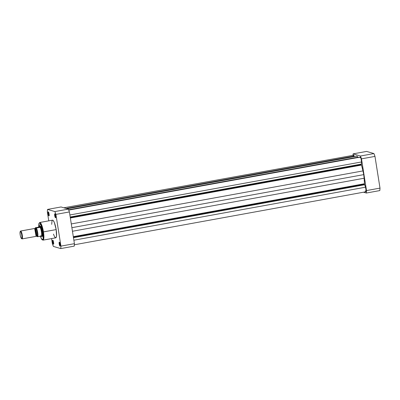 <?xml version="1.0" encoding="UTF-8"?>
<svg xmlns="http://www.w3.org/2000/svg" width="400" height="400" viewBox="0 0 400 400"><rect width="100%" height="100%" fill="white"/><g stroke="black" fill="none" stroke-linecap="round" stroke-linejoin="round"><path stroke-width="0.6" d="M353.12 153.865L360.455 156.02L361.49 158.845L366.515 190.57L366.32 193.035L363.495 192.205L366.32 193.035L379.805 190.585L379.925 189.405L380 188.115L374.975 156.395L373.945 153.57L366.605 151.415L373.945 153.57L360.455 156.02L353.12 153.865L366.605 151.415L353.12 153.865L352.99 155.23A24.815 5.28 79.7 0 1 353.12 153.865M361.49 158.845L366.515 190.57L380 188.115L374.975 156.395L361.49 158.845L374.975 156.395A24.815 5.28 -100.3 0 0 373.945 153.57L360.455 156.02A24.815 5.28 79.7 0 1 361.49 158.845M379.805 190.585L366.32 193.035A24.815 5.28 79.7 0 0 366.515 190.57L380 188.115A24.815 5.28 -100.3 0 1 379.805 190.585M364.505 184.17L364.645 184.745L73.47 237.675L364.645 184.745L365.54 187.19L364.505 184.17L73.375 237.095L364.505 184.17L364.465 183.745A17.235 3.67 -100.3 0 0 364.125 178.235L363.73 174.63L71.885 227.68L363.73 174.63L364.125 178.235L72.45 231.26L364.125 178.235L364.505 184.17M361.41 164.63L361.51 165.075L70.35 218L361.51 165.075L362.965 170.91A17.235 3.67 -100.3 0 0 361.51 165.075L361.41 164.63L70.28 217.555L361.41 164.63L361.375 164.09L70.195 217.02L361.375 164.09L361.41 164.63M66.08 208.45L354.185 156.075A2.805 0.595 -100.3 0 0 353.54 155.13L354.365 156.58L354.185 156.075L66.08 208.45M356.97 156.105L67.21 208.78L356.97 156.105L357.95 157.17L356.97 156.105M68.615 209.765L357.95 157.17L68.615 209.765M360.02 157.79L360.345 157.115L360.925 158.055L361.54 161.95L69.875 214.975L361.54 161.95A2.805 0.595 -100.3 0 0 361.17 158.85A2.805 0.595 -100.3 0 0 360.28 157.11L68.74 210.105M361.54 161.95L361.375 164.09L361.54 161.95M71.29 223.93L362.965 170.91L363.73 174.63L362.965 170.91L71.29 223.93M73.31 236.675L364.465 183.745L73.31 236.675M73.87 240.215L365.54 187.19L73.87 240.215M74.355 244.77L365.9 191.77A2.805 0.595 -100.3 0 0 366.145 190.105A2.805 0.595 -100.3 0 0 365.54 187.19L366.155 191.09L365.835 191.765L365.255 190.825M353.27 156.205L353.34 155.43M353.395 155.275L63.845 207.795M357.95 157.17L358.36 157.675M55.095 215.62A1.685 0.36 -100.3 0 0 55.705 217.37A1.685 0.36 79.7 0 1 55.095 215.62L55.555 215.535L54.775 213.83L54.715 215.655L55.095 215.62A1.685 0.36 79.7 0 1 55.115 214.12A1.685 0.36 -100.3 0 0 55.095 215.62L54.715 215.655L54.785 216.04L55.485 217.755L55.625 215.92A2.005 0.425 79.7 0 1 55.61 217.695A2.005 0.425 79.7 0 1 54.715 215.655A2.005 0.425 79.7 0 1 54.91 213.845A2.005 0.425 79.7 0 1 55.625 215.92L55.555 215.535L55.095 215.62M59.585 243.97A1.685 0.36 -100.3 0 0 60.195 245.72A1.685 0.36 79.7 0 1 59.585 243.97L60.045 243.89L59.585 243.97A1.685 0.36 79.7 0 1 59.605 242.475A1.685 0.36 -100.3 0 0 59.585 243.97L59.205 244.005L59.585 243.97M60.115 244.275A2.005 0.425 79.7 0 1 60.105 246.05A2.005 0.425 79.7 0 1 59.205 244.005L60.055 246.095L59.765 242.84L59.2 242.27L59.205 244.005A2.005 0.425 79.7 0 1 59.405 242.2A2.005 0.425 79.7 0 1 60.115 244.275M53.03 242.045A1.685 0.36 -100.3 0 0 53.635 243.795A1.685 0.36 79.7 0 1 53.03 242.045L53.49 241.965L53.03 242.045A1.685 0.36 79.7 0 1 53.045 240.55A1.685 0.36 -100.3 0 0 53.03 242.045L52.645 242.08L53.03 242.045M53.56 242.35A2.005 0.425 79.7 0 1 53.545 244.125A2.005 0.425 79.7 0 1 52.645 242.08L53.495 244.17L53.205 240.915L52.64 240.345L52.645 242.08A2.005 0.425 79.7 0 1 52.845 240.275A2.005 0.425 79.7 0 1 53.56 242.35M48.535 213.695A1.685 0.36 -100.3 0 0 49.145 215.445A1.685 0.36 79.7 0 1 48.535 213.695L49 213.61L48.215 211.905L48.155 213.73L48.535 213.695A1.685 0.36 79.7 0 1 48.555 212.195A1.685 0.36 -100.3 0 0 48.535 213.695L48.155 213.73L48.225 214.115L48.925 215.83L49.065 213.995A2.005 0.425 79.7 0 1 49.055 215.77A2.005 0.425 79.7 0 1 48.155 213.73A2.005 0.425 79.7 0 1 48.355 211.92A2.005 0.425 79.7 0 1 49.065 213.995L49 213.61L48.535 213.695M41.335 236.085L42.085 236.59L42.395 235.935L42.245 231.74A5.33 1.135 79.7 0 1 42.21 236.46A5.33 1.135 79.7 0 1 41.55 236.38A5.01 1.065 79.7 0 1 41.475 236.385A5.01 1.065 -100.3 0 0 41.48 236.385A5.01 1.065 -100.3 0 0 41.77 231.68A5.01 1.065 -100.3 0 0 39.87 226.53A5.01 1.065 79.7 0 1 41.745 231.525A5.01 1.065 79.7 0 1 41.545 236.385L42.31 236.245M54.88 237.27L55.905 237.77L56.51 236.2L56.175 229.6L42.985 231.955L41.695 226.48L40.105 223.23L39.345 223.005L38.94 223.68L38.695 227.12L40.51 223.755L42.985 231.955L43.46 231.91L42.115 226.185L39.815 222.48A8.98 1.91 79.7 0 1 43.46 231.91L56.175 229.6A8.98 1.91 -100.3 0 0 52.53 220.165L39.815 222.48L39.015 223.275L38.775 224.235L38.68 227.12M68.36 209.12L61.025 206.965L68.36 209.12L54.875 211.57L55.905 214.395L60.93 246.12L60.855 247.405L60.735 248.585L53.4 246.43L52.365 243.605L51.575 238.595L52.365 243.605A24.815 5.28 79.7 0 0 53.4 246.43L60.735 248.585L74.225 246.135L74.42 243.67L69.395 211.945L68.36 209.12L54.875 211.57L47.535 209.415L54.875 211.57A24.815 5.28 79.7 0 1 55.905 214.395L69.395 211.945L74.42 243.67L60.93 246.12L55.905 214.395L69.395 211.945A24.815 5.28 -100.3 0 0 68.36 209.12M48.765 220.85L47.345 211.885L47.535 209.415L61.025 206.965L47.535 209.415A24.815 5.28 79.7 0 0 47.345 211.885L48.765 220.85M53.445 234.135L54.645 236.92M40.335 236.2L41.44 238.87L41.99 239.67L43.025 240.145L43.895 236.795L43.46 231.91A8.98 1.91 79.7 0 1 43.025 240.145L55.74 237.835A8.98 1.91 -100.3 0 0 56.175 229.6L54.35 222.565L53.39 220.735L52.545 220.165M52.065 220.625L51.68 224.355M74.225 246.135L60.735 248.585A24.815 5.28 79.7 0 0 60.93 246.12L74.42 243.67A24.815 5.28 -100.3 0 1 74.225 246.135M42.985 231.955L43.39 237.17L43.13 239.085L42.555 239.825L41.52 238.95L40.345 236.2L41.91 239.48L43.15 239.025L42.985 231.955M40.695 226.475L40.345 226.22A5.33 1.135 79.7 0 1 42.245 231.74L41.02 227.225L40.205 226.145L39.67 226.83M35.78 236.415A4.01 0.855 -100.3 0 0 35.94 232.525A4.01 0.855 -100.3 0 0 34.44 228.53L20.75 231.02A4.01 0.855 79.7 0 1 22.25 235.015A4.01 0.855 79.7 0 1 22.09 238.9L35.78 236.415A4.01 0.855 -100.3 0 1 35.685 236.405L36.04 236.075L34.705 228.75L34.26 228.565M34.695 228.735A0.815 0.79 106.4 0 0 35.175 228.8C35.95 227.83 37.47 237.435 36.295 235.89L36.04 236.075M35.04 228.815L35.175 228.8A0.815 0.79 -73.6 0 1 34.82 228.785L34.705 228.75M22.09 238.9A4.01 0.855 79.7 0 1 21.995 238.895A4.01 0.855 -100.3 0 0 22.285 235.225A4.01 0.855 -100.3 0 0 20.75 231.02L20.435 231.47A3.62 0.77 79.7 0 1 21.82 235.265A3.62 0.77 79.7 0 1 21.56 238.58L21.995 238.895L21.01 237.845L20.3 235.485L20 232.85L20.285 231.495L20.985 232.205L21.695 234.57L21.995 237.2L21.56 238.58A3.62 0.77 79.7 0 1 21.465 238.53A3.62 0.77 79.7 0 1 20.24 235.165A3.62 0.77 79.7 0 1 20.2 231.58A3.62 0.77 79.7 0 1 20.435 231.47L20.75 231.02A4.01 0.855 -100.3 0 0 20.49 231.14L20.2 231.58M36.64 235.76L37.035 236.16A0.815 0.79 106.4 0 0 36.655 235.91A0.815 0.79 -73.6 0 1 37.035 236.16L36.765 235.945M35.435 228.615L35.785 228.285A0.815 0.79 -73.6 0 1 35.175 228.8L34.82 228.785M35.115 228.83L35.315 227.74L38.97 227.07L40.54 226.41L39.095 227.03L40.055 227.315L39.87 226.53L40.055 227.315L38.97 227.07L39.955 227.355L38.97 227.07L35.295 227.755L36.125 228.01L36.515 228.79L37.585 233.23L37.5 236.675L36.695 236.44L36.31 235.66M36.295 235.89C37.47 237.435 35.95 227.83 35.175 228.8A0.815 0.79 106.4 0 0 35.785 228.285C36.645 227.205 38.335 237.88 37.035 236.16L37.515 234.635L37.015 230.965L36.185 228.69L35.785 228.285L35.385 228.8M36.685 236.405L37.64 236.685L41.435 236.015L41.52 236.38L40.855 236.03M35.325 227.775L36.27 228.02L39.955 227.355L36.37 228.01A4.91 1.045 79.7 0 1 37.68 232.525A4.91 1.045 79.7 0 1 37.74 236.67L41.46 236.07A4.91 1.045 -100.3 0 0 41.43 231.84A4.91 1.045 -100.3 0 0 40.055 227.22A4.91 1.045 79.7 0 1 41.43 231.84A4.91 1.045 79.7 0 1 41.46 236.07L41.43 236.375L40.57 235.81M39.87 226.53A5.01 1.065 -100.3 0 0 39.69 226.545A5.01 1.065 -100.3 0 0 39.67 226.555A5.01 1.065 79.7 0 1 39.755 226.525A5.01 1.065 79.7 0 1 39.87 226.53L39.575 226.605M36.8 235.98L36.655 235.91A0.815 0.79 106.4 0 0 36.43 235.88M21.465 238.53L21.89 238.84A4.01 0.855 -100.3 0 0 21.995 238.895A4.01 0.855 79.7 0 1 21.78 238.74M20.655 231.015A4.01 0.855 79.7 0 1 20.75 231.02L34.44 228.53A4.01 0.855 -100.3 0 0 34.345 228.525L20.655 231.015M37.5 236.675L37.74 236.67A4.91 1.045 -100.3 0 0 37.68 232.525A4.91 1.045 -100.3 0 0 36.37 228.01L36.125 228.01A4.75 1.01 79.7 0 1 37.49 232.54A4.75 1.01 79.7 0 1 37.5 236.675M35.45 228.57L35.09 228.795L35.315 227.74M36.4 235.895L36.695 236.44M55.85 217.335L55.61 217.695M60.34 245.685L60.105 246.05M53.78 243.76L53.545 244.125M49.29 215.41L49.055 215.77M42.445 236.095L42.21 236.46M48.705 212.175L48.355 211.92M53.195 240.53L52.845 240.275M59.75 242.455L59.405 242.2M55.26 214.1L54.91 213.845M39.755 226.525L40.52 226.385M36.655 235.91L36.38 235.895"/></g></svg>
